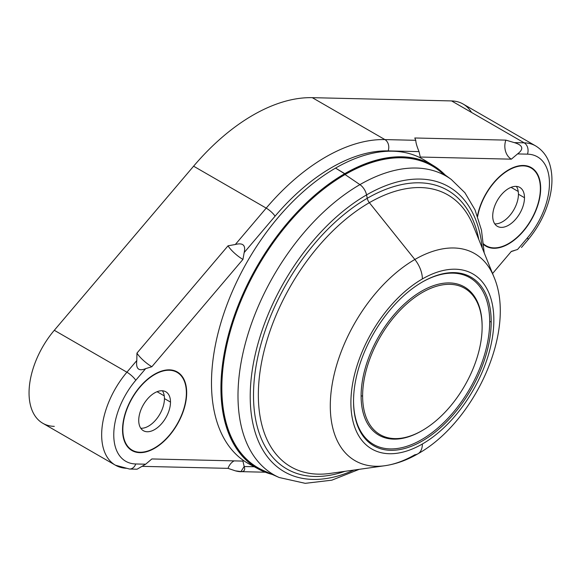 <?xml version="1.0" encoding="UTF-8"?>
<svg xmlns="http://www.w3.org/2000/svg" width="581" height="581" viewBox="0 0 581 581"><rect width="100%" height="100%" fill="white"/><g stroke="black" fill="none" stroke-linecap="round" stroke-linejoin="round"><path stroke-width="0.87" d="M471.54 112.445A66.321 38.288 120 0 0 451.582 100.927L312.287 97.666A181.846 104.987 120 0 0 193.596 166.195L54.302 330.291A66.321 38.288 120 0 0 29.05 392.909A66.321 38.288 120 0 0 54.302 426.367M521.477 247.477L527.926 239.873C538.326 227.432 545.523 213.597 549.503 198.382C552.451 186.712 552.727 176.058 550.33 166.42C548.907 160.574 545.283 151.852 535.711 145.947L463.093 104.021A66.321 38.288 -60 0 0 451.582 100.927L524.193 142.846L514.294 142.614C522.994 145.214 524.084 148.983 517.555 153.921C524.084 148.983 522.994 145.214 514.294 142.614L505.862 140.123A14.416 11.228 -88.7 0 0 511.353 159.172A14.416 11.228 91.3 0 1 505.862 140.123L414.783 137.987L415.778 140.311C415.822 142.708 416.904 146.477 419.039 151.612L420.274 157.037L511.353 159.172L517.555 153.921L527.454 154.154A8.555 6.66 -88.7 0 0 524.193 142.846L451.582 100.927L312.287 97.666L384.898 139.585A181.846 104.987 120 0 0 266.207 208.114L193.596 166.195A181.846 104.987 -60 0 1 312.287 97.666L384.898 139.585L415.778 140.311L414.783 137.987L505.862 140.123L514.294 142.614L524.193 142.846A66.321 38.288 -60 0 1 535.711 145.947A66.321 38.288 120 0 0 524.193 142.846A8.555 6.66 91.3 0 1 527.454 154.154A57.766 33.349 120 0 1 549.444 183.291A57.766 33.349 120 0 1 527.454 237.832A8.555 2.106 40.3 0 1 527.926 239.873A8.555 2.106 -139.7 0 0 527.454 237.832L517.555 249.489L511.353 251.399L492.565 273.535L511.353 251.399L517.555 249.489L527.454 237.832A57.766 33.349 120 0 0 549.444 183.291A57.766 33.349 120 0 0 527.454 154.154L517.555 153.921L511.353 159.172L420.274 157.037L419.039 151.612L388.159 150.893A173.291 100.048 120 0 0 275.053 216.197L244.173 252.568L242.938 259.424L151.859 366.72L145.657 368.637L135.758 380.294A57.766 33.349 120 0 0 113.767 434.828A57.766 33.349 120 0 0 135.758 463.972L145.657 464.204L151.859 458.954L242.938 461.089L244.173 466.514L254.224 466.746L244.173 466.514L242.938 461.089L151.859 458.954L145.657 464.204L137.181 469.157M186.683 392.734A45.354 26.189 -60 0 1 154.611 448.285A45.354 26.189 -60 0 1 122.54 429.766A45.354 26.189 -60 0 1 154.611 374.215A45.354 26.189 -60 0 1 186.683 392.734L186.683 392.734A45.354 26.189 120 0 0 177.285 371.971A45.354 26.189 120 0 0 142.338 384.121A45.354 26.189 120 0 0 122.54 429.766A45.354 26.189 120 0 0 131.931 450.529A45.354 26.189 120 0 0 166.885 438.379A45.354 26.189 120 0 0 186.683 392.734M540.671 188.36A45.354 26.189 -60 0 1 519.291 235.617A45.354 26.189 -60 0 1 483.653 244.557A45.354 26.189 120 0 0 485.919 246.155A45.354 26.189 120 0 0 520.874 234.005A45.354 26.189 120 0 0 540.671 188.36L540.671 188.36A45.354 26.189 120 0 0 531.274 167.597A45.354 26.189 120 0 0 499.994 176.166A45.354 26.189 120 0 0 477.466 215.965A45.354 26.189 -60 0 1 512.478 167.88A45.354 26.189 -60 0 1 540.671 188.36M235.327 244.492L266.207 208.114L193.596 166.195L54.302 330.291L126.912 372.21L136.811 360.554L136.956 353.11L228.035 245.814L235.327 244.492L228.035 245.814A14.416 3.544 -139.7 0 0 242.938 259.424L244.173 252.568C245.894 245.24 242.945 242.546 235.327 244.492L266.207 208.114A181.846 104.987 -60 0 1 384.898 139.585L415.778 140.311C415.822 142.708 416.904 146.477 419.039 151.612L388.159 150.893A8.555 6.66 -88.7 0 0 384.898 139.585A8.555 6.66 91.3 0 1 388.159 150.893A173.291 100.048 120 0 0 275.053 216.197A8.555 2.106 -139.7 0 0 266.207 208.114A8.555 2.106 40.3 0 1 275.053 216.197L244.173 252.568C245.894 245.24 242.945 242.546 235.327 244.492M115.401 465.192A66.321 38.288 -60 0 1 126.912 372.21A8.555 2.106 40.3 0 1 135.758 380.294A8.555 2.106 -139.7 0 0 126.912 372.21L136.811 360.554C135.736 368.797 138.685 371.491 145.657 368.637L151.859 366.72A14.416 3.544 40.3 0 1 136.956 353.11A14.416 3.544 -139.7 0 0 151.859 366.72L242.938 259.424A14.416 3.544 40.3 0 1 228.035 245.814L136.956 353.11L136.811 360.554C135.736 368.797 138.685 371.491 145.657 368.637L135.758 380.294A57.766 33.349 120 0 0 113.767 434.828A57.766 33.349 120 0 0 135.758 463.972A8.555 6.66 91.3 0 1 129.505 469.034L115.401 465.192L42.783 423.266A66.321 38.288 -60 0 1 54.302 330.291L126.912 372.21A66.321 38.288 120 0 0 115.401 465.192A66.321 38.288 120 0 0 126.912 468.293M235.327 470.828L228.035 468.359L142.636 466.361L228.035 468.359L235.327 470.828C242.923 472.84 245.872 471.402 244.173 466.514L240.97 471.576L235.327 470.828M514.294 250.585L511.229 251.551L514.294 250.585M234.143 460.878A14.416 11.228 -88.7 0 0 228.035 468.359A14.416 11.228 91.3 0 1 234.143 460.878M136.985 469.208L129.505 469.034A8.555 6.66 -88.7 0 0 135.758 463.972L145.657 464.204L137.21 469.143M527.127 165.955A44.926 25.942 -60 0 1 527.831 166.573M186.378 392.909A44.926 25.942 -60 0 1 154.611 447.929A44.926 25.942 -60 0 1 122.845 429.591A44.926 25.942 -60 0 1 154.611 374.563A44.926 25.942 -60 0 1 186.378 392.909A44.926 25.942 120 0 0 177.074 372.341A44.926 25.942 120 0 0 142.454 384.375A44.926 25.942 120 0 0 122.845 429.591A44.926 25.942 120 0 0 132.148 450.159A44.926 25.942 120 0 0 166.769 438.125A44.926 25.942 120 0 0 186.378 392.909M170.494 402.081A22.463 12.971 120 0 0 154.611 392.909A22.463 12.971 120 0 0 138.728 420.419A22.463 12.971 120 0 0 154.611 429.591A22.463 12.971 120 0 0 170.494 402.081A22.463 12.971 120 0 0 165.839 391.797A22.463 12.971 120 0 0 148.533 397.811A22.463 12.971 120 0 0 138.728 420.419A22.463 12.971 120 0 0 143.376 430.703A22.463 12.971 120 0 0 160.69 424.682A22.463 12.971 120 0 0 170.494 402.081L164.445 398.588A22.463 12.971 120 0 0 162.404 390.766A22.463 12.971 -60 0 1 164.445 398.588L170.494 402.081M140.769 428.241A22.463 12.971 120 0 0 164.445 398.588A22.463 12.971 -60 0 1 140.769 428.241M540.366 188.535A44.926 25.942 -60 0 1 518.964 235.566A44.926 25.942 -60 0 1 483.595 243.94A44.926 25.942 120 0 0 486.137 245.785A44.926 25.942 120 0 0 520.758 233.751A44.926 25.942 120 0 0 540.366 188.535A44.926 25.942 120 0 0 531.063 167.967A44.926 25.942 120 0 0 499.849 176.66A44.926 25.942 120 0 0 477.647 216.473A44.926 25.942 -60 0 1 512.202 168.352A44.926 25.942 -60 0 1 540.366 188.535M524.483 197.707A22.463 12.971 120 0 0 508.6 188.535A22.463 12.971 120 0 0 492.717 216.045A22.463 12.971 120 0 0 508.6 225.217A22.463 12.971 120 0 0 524.483 197.707A22.463 12.971 120 0 0 519.828 187.423A22.463 12.971 120 0 0 502.521 193.444A22.463 12.971 120 0 0 492.717 216.045A22.463 12.971 120 0 0 497.365 226.329A22.463 12.971 120 0 0 514.679 220.315A22.463 12.971 120 0 0 524.483 197.707L518.434 194.214A22.463 12.971 120 0 0 516.393 186.392A22.463 12.971 -60 0 1 518.434 194.214L524.483 197.707M494.758 223.867A22.463 12.971 120 0 0 518.434 194.214A22.463 12.971 -60 0 1 494.758 223.867M437.406 169.325A174.249 100.607 -60 0 0 345.056 174.554L344.918 174.3A174.467 100.731 120 0 0 228.536 336.697A174.467 100.731 120 0 0 267.725 472.433A174.467 100.731 -60 0 1 228.536 336.697A174.467 100.731 -60 0 1 344.918 174.3L345.056 174.554A174.249 100.607 -60 0 0 229.815 333.007A174.249 100.607 -60 0 0 263.483 470.559A174.249 100.607 -60 0 1 229.815 333.007A174.249 100.607 -60 0 1 345.056 174.554L359.915 184.627A172.412 99.547 120 0 0 245.886 341.417A172.412 99.547 120 0 0 279.207 477.517A172.412 99.547 -60 0 1 245.886 341.417A172.412 99.547 -60 0 1 359.915 184.627L345.056 174.554A174.249 100.607 -60 0 1 437.406 169.325A174.249 100.607 -60 0 1 444.029 174.939A174.249 100.607 -60 0 0 437.406 169.325L451.284 179.456A172.412 99.547 120 0 0 359.915 184.627A10.698 6.173 60 0 1 366.56 194.911L367.25 198.295A160.872 92.88 120 0 0 254.057 382.037A160.872 92.88 120 0 0 344.911 471.336A160.872 92.88 120 0 1 254.057 382.037A160.872 92.88 120 0 1 367.25 198.295L366.56 194.911A164.525 94.986 -60 0 1 482.208 247.92A164.525 94.986 120 0 0 366.56 194.911A164.525 94.986 120 0 0 250.389 389.023A164.525 94.986 120 0 0 353.96 470.065A164.525 94.986 -60 0 1 250.389 389.023A164.525 94.986 -60 0 1 366.56 194.911A10.698 6.173 -120 0 0 359.915 184.627A172.412 99.547 -60 0 1 451.284 179.456L464.909 192.739L475.026 209.857L481.46 230.098L484.213 252.873M330.073 473.421A156.986 90.636 -60 0 1 260.157 370.845A156.986 90.636 -60 0 1 369.356 202.682L414.849 259.489A119.577 69.037 120 0 0 331.671 387.585A119.577 69.037 120 0 0 384.927 465.715A119.577 69.037 120 0 0 414.849 454.756A21.395 12.354 -120 0 0 417.942 453.79A21.395 12.354 -120 0 0 422.372 444A101.079 58.361 -60 0 1 350.895 402.735A101.079 58.361 -60 0 1 422.372 278.938A101.079 58.361 -60 0 1 493.843 320.204A101.079 58.361 -60 0 1 422.372 444A21.395 12.354 60 0 1 417.942 453.79C407.128 460.079 396.126 464.052 384.927 465.715A119.577 69.037 -60 0 1 331.671 387.585A119.577 69.037 -60 0 1 414.849 259.489L369.356 202.682A156.986 90.636 -60 0 1 473.174 225.559A156.986 90.636 -60 0 0 369.356 202.682A6.42 3.704 60 0 1 367.25 198.295A6.42 3.704 -120 0 0 369.356 202.682A156.986 90.636 -60 0 0 260.157 370.845A156.986 90.636 -60 0 0 330.073 473.421L384.927 465.715M353.538 401.202A97.339 56.197 120 0 0 422.372 440.943A97.339 56.197 120 0 0 491.199 321.729A97.339 56.197 120 0 0 422.372 281.988A97.339 56.197 120 0 0 353.538 401.202A97.339 56.197 120 0 0 422.372 440.943A97.339 56.197 120 0 0 491.199 321.729L489.689 321.729A96.272 55.58 -60 0 1 421.806 439.526A96.272 55.58 -60 0 1 353.538 400.767A96.272 55.58 -60 0 0 421.806 439.526A96.272 55.58 -60 0 0 489.689 321.729L491.199 321.729A97.339 56.197 120 0 0 422.372 281.988A97.339 56.197 120 0 0 353.538 401.202L353.538 401.202M478.788 239.452A160.872 92.88 120 0 0 367.25 198.295A160.872 92.88 120 0 1 478.788 239.452M417.942 453.79C474.692 422.147 516.85 330.328 493.93 276.919A119.577 69.037 120 0 0 414.849 259.489A21.395 12.354 60 0 1 422.372 278.938A101.079 58.361 120 0 0 350.895 402.735A101.079 58.361 120 0 0 422.372 444A101.079 58.361 120 0 0 493.843 320.204A101.079 58.361 120 0 0 422.372 278.938A21.395 12.354 -120 0 0 414.849 259.489A119.577 69.037 -60 0 1 493.93 276.919L473.174 225.559M249.264 464.066A175.433 101.283 -60 0 1 220.548 323.98A175.433 101.283 -60 0 1 335.535 168.098L344.765 173.668A175.128 101.109 120 0 0 229.982 329.289A175.128 101.109 120 0 0 258.639 469.128L249.264 464.066A175.433 101.283 -60 0 0 254.071 466.383A175.433 101.283 -60 0 1 219.364 328.185A175.433 101.283 -60 0 1 335.535 168.098A175.433 101.283 -60 0 1 429.083 163.254M421.988 282.206A96.272 55.58 -60 0 1 489.689 321.729A96.272 55.58 -60 0 0 421.988 282.206M422.372 430.463L421.617 430.899A85.574 49.407 -60 0 1 361.106 395.966L362.617 395.966A84.506 48.789 120 0 0 422.372 430.463A84.506 48.789 120 0 0 482.128 326.965L482.128 326.094A85.574 49.407 120 0 0 421.617 291.161A85.574 49.407 120 0 0 361.106 395.966A85.574 49.407 120 0 0 421.995 430.681M482.128 326.965A84.506 48.789 120 0 0 422.372 292.468A84.506 48.789 120 0 0 362.617 395.966L361.106 395.966A85.574 49.407 -60 0 1 421.617 291.161A85.574 49.407 -60 0 1 482.128 326.094L482.128 326.965A84.506 48.789 -60 0 1 422.372 430.463A84.506 48.789 -60 0 1 362.617 395.966A84.506 48.789 -60 0 1 422.372 292.468A84.506 48.789 -60 0 1 482.128 326.965M444.305 174.365A174.917 100.985 120 0 0 344.918 173.93A174.917 100.985 120 0 0 227.461 339.805A174.917 100.985 120 0 0 271.305 474.016A174.917 100.985 120 0 1 227.461 339.805A174.917 100.985 120 0 1 344.918 173.93L335.535 168.098A175.433 101.283 -60 0 1 424.667 160.247L433.746 165.839A175.128 101.109 120 0 0 344.765 173.668L344.918 173.93A174.917 100.985 120 0 1 444.305 174.365M344.918 174.3A174.467 100.731 -60 0 1 441.146 172.056A174.467 100.731 120 0 0 344.918 174.3M272.3 474.459L258.639 469.128A175.128 101.109 120 0 0 272.278 474.445A175.128 101.109 -60 0 1 258.639 469.128A175.128 101.109 -60 0 1 229.982 329.289A175.128 101.109 -60 0 1 344.765 173.668A175.128 101.109 -60 0 1 433.746 165.839A175.128 101.109 -60 0 1 445.169 174.99M511.062 187.336L518.237 191.483L511.062 187.336M157.073 391.71L164.249 395.857L157.073 391.71M129.323 448.06A44.926 25.942 -60 0 1 128.437 447.755M173.138 370.329A44.926 25.942 -60 0 1 173.842 370.947M265.306 472.215L239.706 471.612M129.04 448.365L132.148 450.159M173.966 370.547L177.074 372.341M483.639 244.34L486.137 245.785M527.955 166.173L531.063 167.967M263.483 470.559L279.207 477.517L305.243 483.334L331.816 480.182L359.247 469.317M445.184 175.004L433.746 165.839"/></g></svg>
